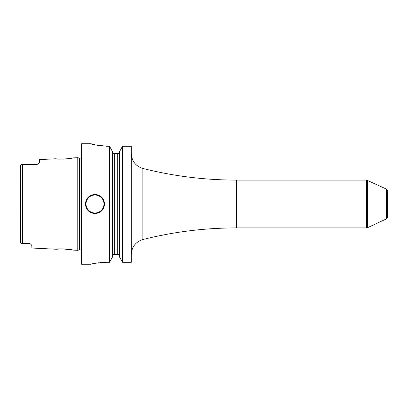<?xml version="1.0" encoding="UTF-8"?>
<svg xmlns="http://www.w3.org/2000/svg" width="408" height="408" viewBox="0 0 408 408"><rect width="100%" height="100%" fill="white"/><g stroke="black" fill="none" stroke-linecap="round" stroke-linejoin="round"><path stroke-width="0.61" d="M38.796 163.506L39.525 162.124L39.525 159.594L56.258 158.758C55.718 159.584 73.103 158.686 72.517 157.942L77.775 157.677L77.775 250.323L72.517 250.058C73.093 249.308 55.682 248.421 56.258 249.242L62.409 248.865L71.573 249.854M29.881 243.668L29.86 243.663A2.866 2.866 0 0 0 29.294 243.545L21.502 243.525L21.027 243.046M29.009 243.53A2.866 2.866 0 0 1 29.866 243.663A2.866 2.866 0 0 0 29.009 243.53L30.896 244.239L31.875 245.657L31.875 248.023L56.258 249.242M30.896 244.239A2.866 2.866 0 0 0 30.666 244.061A2.866 2.866 0 0 1 30.896 244.239A2.866 2.866 0 0 0 30.666 244.061L30.416 243.902A2.866 2.866 0 0 0 30.151 243.77A2.866 2.866 0 0 1 30.416 243.902A2.866 2.866 0 0 0 30.151 243.77M20.41 241.868L20.487 165.826M20.4 240.995L20.4 241.714L21.502 243.525M21.685 243.53L22.578 243.53L22.578 164.47L21.502 164.475L20.4 166.286L20.4 167.005M20.614 242.449L20.497 242.189M20.624 165.536L20.798 165.255M39.525 162.124L38.954 163.317L36.659 164.47L21.685 164.47M36.985 164.45L37.307 164.393A2.866 2.866 0 0 1 36.975 164.45A2.866 2.866 0 0 0 37.296 164.393A2.866 2.866 0 0 1 36.975 164.45A2.866 2.866 0 0 0 37.296 164.393M37.944 164.164A2.866 2.866 0 0 0 37.964 164.154A2.866 2.866 0 0 1 37.944 164.164A2.866 2.866 0 0 0 37.964 164.154A2.866 2.866 0 0 1 37.944 164.164L38.245 163.99A2.866 2.866 0 0 0 38.505 163.792A2.866 2.866 0 0 1 38.24 163.99A2.866 2.866 0 0 0 38.505 163.792A2.866 2.866 0 0 1 38.24 163.99M38.587 163.72A2.866 2.866 0 0 0 38.745 163.567A2.866 2.866 0 0 1 38.587 163.72A2.866 2.866 0 0 0 38.954 163.317A2.866 2.866 0 0 1 38.587 163.72M22.578 164.47L36.659 164.47L22.578 164.47M63.475 159.115L69.712 158.493M91.066 143.759L81.6 143.759L81.6 264.246L91.066 264.246M106.1 146.237L108.314 146.278C97.854 145.421 92.106 144.585 91.066 143.759C92.106 144.585 97.854 145.421 108.314 146.278L109.563 146.278L109.563 262.257L106.401 262.257C97.216 262.91 92.106 263.568 91.066 264.241C92.106 263.568 97.216 262.91 106.401 262.257L105.83 262.262M104.162 262.303L103.127 262.349M100.745 262.533L100.291 262.579M98.787 262.757L97.073 263.002M96.15 263.155L95.426 263.282M94.273 263.507L93.611 263.645M92.953 263.792L92.274 263.95M104.55 204C103.979 209.809 100.791 212.996 94.987 213.562C89.184 212.991 85.996 209.804 85.425 204C85.996 198.191 89.184 195.004 94.987 194.438C100.791 195.009 103.979 198.196 104.55 204M112.44 256.306L113.557 254.49L114.352 254.49L114.352 153.51L113.041 153.51L112.44 152.296M119.61 152.296L119.008 153.51L117.698 153.51L117.698 254.49L118.493 254.49L113.557 254.49M112.486 152.745L113.041 153.51M131.325 146.278L122.487 146.278L119.61 151.496L122.487 146.278L122.487 262.257L119.61 257.096L122.487 262.257L131.325 262.257L131.325 146.278L122.487 146.278M112.44 151.496L109.563 146.278L112.44 151.496L112.44 257.096L109.563 262.257L112.44 257.096M118.493 254.49L119.61 256.306L118.493 254.49M114.352 153.51L119.008 153.51L119.564 152.745M91.066 143.754L95.079 144.779M97.328 145.243L98.022 145.365M119.61 257.096L119.61 151.496M386.493 189.144L386.493 218.856L387.6 217.127L387.6 190.873L386.493 189.144L366.67 180.096L366.67 227.909L236.513 227.909L236.513 180.096L366.67 180.096M77.775 250.323L79.055 249.976L79.055 158.024L77.775 157.677M79.055 249.976L79.356 249.941L79.356 158.059L79.055 158.024M79.356 249.941L81.024 249.941L81.024 158.059L79.356 158.059M131.325 153.622C131.799 161.201 135.65 166.143 142.882 168.458L142.882 239.542C135.65 241.857 131.799 246.799 131.325 254.378M386.493 218.856L367.475 227.725L367.475 180.275M94.987 212.991A8.986 8.986 0 0 1 86.001 204A8.986 8.986 0 0 1 94.987 195.014A8.986 8.986 0 0 1 103.979 204A8.986 8.986 0 0 1 94.987 212.991M81.024 249.941L81.6 250.094M81.024 158.059L81.6 157.906M142.882 239.542C173.609 231.8 204.821 227.924 236.513 227.909M142.882 168.458C173.609 176.2 204.821 180.076 236.513 180.096M367.475 227.725L366.67 227.909"/></g></svg>
